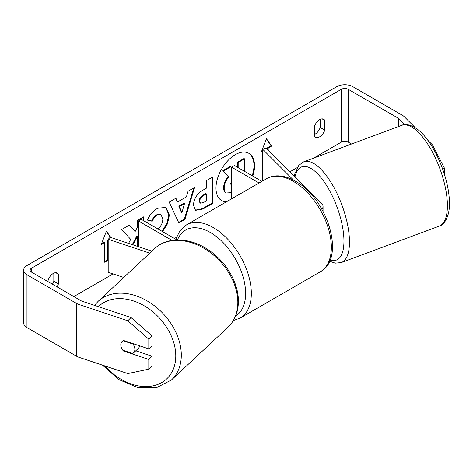 <?xml version="1.0" encoding="UTF-8"?>
<svg xmlns="http://www.w3.org/2000/svg" width="473" height="473" viewBox="0 0 473 473"><rect width="100%" height="100%" fill="white"/><g stroke="black" fill="none" stroke-linecap="round" stroke-linejoin="round"><path stroke-width="0.71" d="M149.775 253.15L108.199 239.291L110.221 237.269L151.904 251.163M172.048 240.39L138.429 220.98L138.429 246.67M176.985 239.941L141.291 219.33L138.429 220.98M108.199 239.291L108.199 272.294L123.719 277.462M139.63 345.828A8.082 5.901 47 0 1 138.234 348.5L133.386 353.024A8.082 5.901 47 0 1 132.753 353.514L122.755 350.18A8.082 5.901 47 0 1 120.869 344.782A8.082 5.901 47 0 1 122.241 341.317M123.057 340.737L132.984 344.048A8.082 5.901 47 0 1 134.87 349.446A8.082 5.901 47 0 1 133.386 353.024M132.984 344.048L133.333 343.729M252.789 176.122A27.263 15.739 120 0 0 248.899 153.347A27.263 15.739 120 0 0 235.264 154.695A27.263 15.739 120 0 0 217.456 178.723A27.263 15.739 120 0 0 221.63 200.57A27.263 15.739 120 0 0 226.401 201.841M252.215 175.79A27.263 15.739 120 0 0 248.609 153.181M320.203 119.367L320.203 127.491A8.082 4.665 -60 0 1 315.059 134.19A8.082 4.665 -60 0 1 314.486 134.486M319.63 136.827A8.082 4.665 -60 0 1 315.592 137.229A8.082 4.665 -60 0 1 314.486 136.076L314.486 126.362A8.082 4.665 -60 0 1 323.674 119.267A8.082 4.665 -60 0 1 324.78 120.42L324.78 130.134A8.082 4.665 -60 0 1 319.63 136.827M143.774 220.767L143.774 216.788L137.436 220.448L137.436 227.276L135.118 231.593L129.366 225.107L121.756 229.5L130.708 239.385L128.585 243.388M137.998 246.528L138.429 246.279M132.943 244.843L137.436 236.139L137.436 246.338M177.588 201.953L186.445 196.839L188.059 191.222L194.598 187.45L184.925 219.46L178.853 222.96L169.18 202.125L175.932 198.222L177.588 201.953L177.014 201.622L175.595 198.418M351.54 144.029L348.211 142.107A4.848 2.803 0 0 0 341.352 142.107L313.575 158.148M297.168 167.619L289.902 171.817M176.399 237.345L174.442 238.475M113.059 273.914L73.835 296.559M404.77 124.683L398.644 118.557A4.848 2.803 0 0 0 397.876 117.978L348.211 89.302A4.848 2.803 0 0 0 341.352 89.302L31.537 268.173A4.848 2.803 0 0 0 30.118 270.154A4.848 2.803 0 0 0 31.537 272.135L81.196 300.804A4.848 2.803 0 0 0 82.201 301.254L131.045 317.531L152.052 335.966L152.052 345.657L148.818 348.891L123.613 340.489A8.082 5.717 45 0 0 122.099 341.453A8.082 5.717 45 0 0 121.248 347.271M57.008 286.839A8.082 4.665 120 0 0 58.404 283.924L58.404 274.21A8.082 4.665 120 0 0 57.304 273.057A8.082 4.665 120 0 0 48.116 280.152L48.116 281.707M101.606 243.565L104.131 242.105L104.704 242.436L101.275 244.417L106.419 231.155L110.871 237.481M108.199 240.414L108.134 260.256L104.704 262.237L104.704 242.436M267.617 149.533L267.617 147.718L268.185 148.049L271.614 146.068L266.47 138.749L261.327 152.01L262.669 151.236M268.185 148.049L268.185 150.101M193.445 205.235L193.445 205.164C193.877 198.63 197.158 193.569 203.278 189.98L206.411 188.171L206.411 180.627L212.749 176.967L212.749 203.372L202.947 209.025L195.544 210.349L193.445 205.235M157.385 229.186C160.808 226.809 162.623 223.433 162.842 219.058L161.074 214.695L157.385 215.079C155.162 216.468 153.441 218.532 152.229 221.263L147.458 220.093C149.379 215.28 152.755 211.348 157.586 208.286L165.982 207.369L169.375 215.132L167.507 223.794L162.546 231.604M415.436 127.876L404.244 116.689A11.317 6.533 0 0 0 402.446 115.335L352.787 86.665A11.317 6.533 0 0 0 336.782 86.665L26.967 265.536A11.317 6.533 0 0 0 23.65 270.154A11.317 6.533 0 0 0 26.967 274.778L76.626 303.447A11.317 6.533 0 0 0 78.967 304.488L127.811 320.765L131.045 317.531M52.432 284.196A8.082 4.665 120 0 0 53.833 281.281L53.833 273.158M135.781 350.795L152.052 356.216L148.818 359.45L123.613 351.049A8.082 5.717 45 0 1 122.897 350.227M152.052 335.966L148.818 339.2L148.818 348.891M148.818 339.2L127.811 320.765M23.65 270.154L23.65 322.958A11.317 6.533 0 0 0 26.967 327.582L76.626 356.252A11.317 6.533 0 0 0 78.967 357.292L127.811 373.569L148.818 369.141L152.052 365.907L152.052 356.216M148.818 359.45L148.818 369.141M431.21 145.3L432.446 144.892L427.669 140.114M432.446 144.892L444.573 168.447L444.573 174.803M444.573 168.447L442.663 169.086M324.78 120.42L322.125 118.889M324.78 130.134L320.203 127.491M124.05 350.611L123.613 351.049M58.404 274.21L55.749 272.679M58.404 283.924L53.833 281.281M231.604 192.623L226.23 192.99C224.882 192.263 224.208 190.601 224.202 188L224.202 187.929C224.35 183.808 225.923 180.195 228.914 177.079L223.451 171.013L230.783 166.78L231.604 167.732M226.112 192.925L225.662 192.659C224.314 191.932 223.634 190.27 223.628 187.669L223.628 187.598C223.776 183.477 225.349 179.864 228.347 176.748L223.451 171.013M225.662 192.659L226.23 192.99M237.606 167.353L237.606 162.18L243.956 158.508L244.529 158.839L244.529 171.35M237.606 162.18L238.179 162.505L244.529 158.839M238.179 167.684L238.179 162.505M222.878 170.682L230.209 166.449L230.783 166.78M228.347 176.748L228.914 177.079M221.352 200.398A27.263 15.739 120 0 0 227.034 201.48M106.301 231.468L110.428 237.334M108.199 239.758L107.56 240.124L108.134 240.455M107.56 240.124L107.56 259.925L108.134 260.256M104.704 261.575L107.56 259.925M261.658 151.159L262.669 150.574M267.617 147.718L271.047 145.737L266.352 139.062M271.047 145.737L271.614 146.068M184.5 203.621L179.403 206.565L181.939 212.56L184.5 203.621L183.926 203.289L178.829 206.234L179.403 206.565M178.829 206.234L181.366 212.229L181.939 212.56M193.782 187.917L184.352 219.129L184.925 219.46M184.352 219.129L178.611 222.44M199.777 201.238L200.546 203.165L203.437 202.598L206.411 200.883L206.411 193.9L203.408 195.639C201.072 197.093 199.86 198.932 199.777 201.161L199.21 200.907L199.973 202.84L200.546 203.165M199.21 200.907L199.21 200.836C199.293 198.607 200.499 196.762 202.834 195.308L205.838 193.575L206.411 193.9M212.176 177.298L212.176 203.041L212.749 203.372M212.176 203.041L202.379 208.699L195.266 210.166M135.118 231.593L129.182 225.213M143.201 220.436L143.201 217.119M137.436 246.191L138.429 245.617M132.31 244.63L136.863 235.808L137.436 236.139M165.692 207.215L168.802 214.878L166.939 223.469L161.979 231.279M160.779 214.547L156.817 214.748C154.588 216.137 152.868 218.201 151.656 220.932L152.229 221.263M151.656 220.932L147.535 219.921M231.604 180.798L230.588 183.784L231.604 185.706M231.013 185.369L231.604 185.398M293.656 180.243L262.669 149.255L266.169 148.084L321.746 203.662A9.702 5.599 180 0 1 323.047 206.465A9.702 5.599 180 0 1 321.847 209.161M261.871 181.366L234.46 165.538L231.604 167.188L231.604 198.843M259.015 183.016L231.604 167.188M262.669 149.255L262.669 180.905M98.059 301.402L154.6 248.644A53.756 39.253 47 0 1 206.973 250.164A53.756 39.253 47 0 1 237.83 303.465A53.756 39.253 47 0 1 227.951 327.251L171.415 380.014A53.756 39.253 -133 0 0 181.295 356.228A53.756 39.253 -133 0 0 150.432 302.921A53.756 39.253 -133 0 0 98.059 301.402L94.505 305.351M98.378 306.646A49.718 36.297 47 0 1 146.908 307.432A49.718 36.297 47 0 1 175.773 356.944A49.718 36.297 47 0 1 150.367 386.293A49.718 36.297 47 0 1 104.882 365.925M341.352 89.302L341.352 142.107M31.537 268.173L31.537 272.135M78.967 304.488L78.967 357.292M348.211 89.302L348.211 142.107M397.876 117.978L397.876 126.794M398.644 118.557L398.644 126.504M26.967 274.778L26.967 327.582M76.626 303.447L76.626 356.252M223.628 187.598L224.202 187.929M223.628 187.669L224.202 188M202.834 195.308L203.408 195.639M199.21 200.836L199.777 201.161M202.379 208.699L202.947 209.025M168.802 214.807L169.375 215.132M168.802 214.878L169.375 215.209M156.817 214.748L157.385 215.079M320.215 271.827A53.756 31.035 -120 0 0 328.457 228.755A53.756 31.035 -120 0 0 293.337 181.378A53.756 31.035 -120 0 0 266.459 178.717C269.557 176.949 272.968 175.997 276.699 175.861C282.765 175.714 288.985 177.487 295.359 181.177C327.298 198.134 346.342 258.264 320.215 271.827L240.189 318.033L233.39 320.517M266.459 178.717L186.433 224.917A53.756 31.035 60 0 1 213.311 227.584A53.756 31.035 60 0 1 248.431 274.955A53.756 31.035 60 0 1 240.189 318.033M235.649 315.982A49.718 28.705 -120 0 0 242.838 276.031A49.718 28.705 -120 0 0 210.455 232.533A49.718 28.705 -120 0 0 177.511 239.929M447.334 202.627A53.756 20.658 -110.4 0 0 430.087 147.937A53.756 20.658 -110.4 0 0 401.713 125.363C406.195 122.661 417.363 126.403 425.635 137.483C438.164 152.631 448.664 180.526 449.35 200.428C450.408 215.599 444.425 225.012 439.192 226.135A53.756 20.658 -110.4 0 0 447.334 202.627M294.236 176.151L294.614 174.289L298.865 165.254L303.784 161.79A53.756 20.658 69.6 0 1 332.158 184.358A53.756 20.658 69.6 0 1 349.405 239.054A53.756 20.658 69.6 0 1 341.264 262.556L439.192 226.135M330.065 259.884A49.718 19.103 -110.4 0 0 343.883 238.333A49.718 19.103 -110.4 0 0 321.421 178.191A49.718 19.103 -110.4 0 0 294.969 176.884M171.415 380.014L156.226 387.842L137.649 387.57L118.758 379.523L102.517 365.138M227.951 327.251C234.59 320.86 238.067 312.576 238.374 302.401C239.048 283.824 226.792 262.284 209.131 250.377C190.79 237.428 167.501 236.228 154.6 248.644M225.71 192.688L226.277 193.019M161.074 214.695L160.501 214.364M323.047 206.465L323.047 211.325M186.433 224.917L179.888 230.824L175.761 239.237M303.784 161.79L401.713 125.363M329.51 261.202L335.256 263.148L341.264 262.556"/></g></svg>

